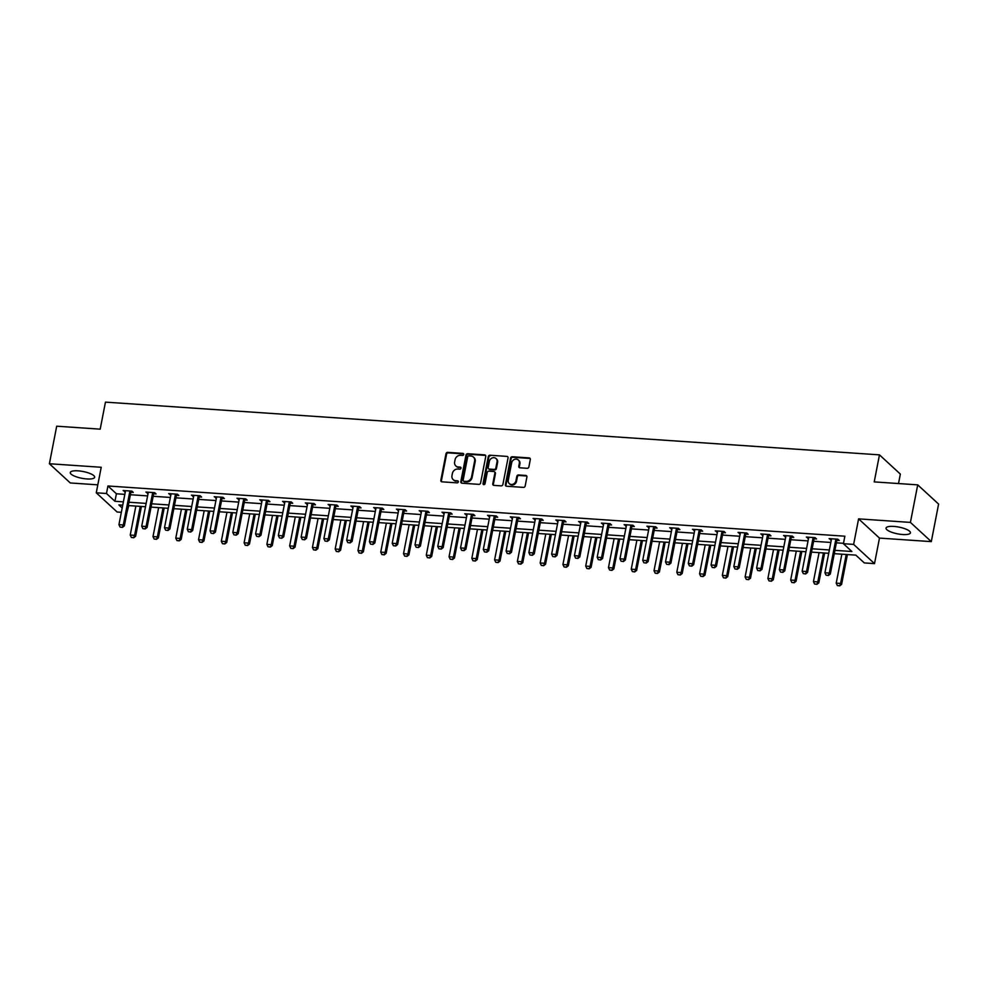 <?xml version="1.0" encoding="UTF-8"?>
<svg xmlns="http://www.w3.org/2000/svg" width="988" height="988" viewBox="0 0 988 988"><rect width="100%" height="100%" fill="white"/><g stroke="black" fill="none" stroke-linecap="round" stroke-linejoin="round"><path stroke-width="1.48" d="M463.743 454.492A1.099 0.963 -47.4 0 0 462.94 453.393L447.712 452.356A1.568 1.371 -47.4 0 0 445.996 453.739L440.833 480.267A1.568 1.371 -47.4 0 0 441.982 481.835L457.209 482.873A1.099 0.963 -47.4 0 0 457.617 480.81L455.641 480.674A5.002 4.384 -47.4 0 1 453.171 479.637A5.002 4.384 -47.4 0 1 451.973 475.648L452.405 473.437A5.002 4.384 -47.4 0 1 457.901 469.028L459.877 469.164A1.099 0.963 -47.4 0 0 460.272 467.102L458.309 466.966A5.002 4.384 -47.4 0 1 455.839 465.928A5.002 4.384 -47.4 0 1 454.641 461.939L455.073 459.729A5.002 4.384 -47.4 0 1 460.569 455.32L462.545 455.456A1.099 0.963 -47.4 0 0 463.743 454.492M463.705 453.949A1.099 0.963 -47.4 0 0 463.508 453.912L448.28 452.875A1.568 1.371 -47.4 0 0 446.564 454.258L441.401 480.786A1.568 1.371 -47.4 0 0 441.537 481.724M458.37 481.366A1.099 0.963 -47.4 0 0 458.173 481.329L455.641 480.674M461.038 467.657A1.099 0.963 -47.4 0 0 460.84 467.62L458.309 466.966M893.831 526.419A12.424 3.446 -169 0 0 886.038 528.098A12.424 3.446 -169 0 0 902.637 534.52A12.424 3.446 -169 0 0 910.43 532.841A12.424 3.446 -169 0 0 893.831 526.419M78.064 470.844A12.424 3.446 -169 0 0 70.272 472.523A12.424 3.446 -169 0 0 86.87 478.945A12.424 3.446 -169 0 0 94.663 477.253A12.424 3.446 -169 0 0 78.064 470.844M527.16 468.3A1.568 1.371 -47.4 0 0 528.876 466.929L530.321 459.482A1.568 1.371 -47.4 0 0 529.173 457.913L512.266 456.752A1.568 1.371 -47.4 0 0 510.549 458.136L505.387 484.663A1.568 1.371 -47.4 0 0 506.535 486.232L523.442 487.393A1.568 1.371 -47.4 0 0 525.171 486.01L526.913 477.019A1.568 1.371 -47.4 0 0 525.764 475.45L518.527 474.956A1.568 1.371 -47.4 0 0 516.81 476.327L515.946 480.786A4.174 3.668 -47.4 0 1 508.277 480.267L511.673 462.804A4.174 3.668 -47.4 0 1 519.342 463.323L518.774 466.237A1.568 1.371 -47.4 0 0 519.923 467.806L527.16 468.3M917.716 484.861L938.6 504.078L931.301 541.622L910.417 522.405L917.716 484.861L874.219 481.897L879.468 454.863L105.457 402.128L100.196 429.163L56.699 426.199L49.4 463.743L101.221 467.275L96.268 492.802L106.482 493.494L107.939 485.985L844.876 536.2L843.419 543.709L853.632 544.4L874.516 563.617L864.302 562.925L855.83 555.133L834.267 553.663M910.417 522.405L858.597 518.873L853.632 544.4M485.763 456.444A1.568 1.371 -47.4 0 0 484.614 454.875L467.707 453.714A1.568 1.371 -47.4 0 0 465.99 455.098L460.828 481.625A1.568 1.371 -47.4 0 0 461.976 483.206L478.884 484.355A1.568 1.371 -47.4 0 0 480.6 482.971L485.763 456.444M489.986 455.233L506.893 456.394A1.568 1.371 -47.4 0 1 508.042 457.963L502.88 484.491A1.568 1.371 -47.4 0 1 501.163 485.874L493.926 485.38A1.568 1.371 -47.4 0 1 492.777 483.811L494.877 473.042A1.568 1.371 -47.4 0 0 493.728 471.474L488.924 471.153A1.568 1.371 -47.4 0 0 487.208 472.523L485.034 483.725A1.099 0.963 -47.4 0 1 483.021 483.589L488.27 456.617A1.568 1.371 -47.4 0 1 489.986 455.233L506.893 456.394M49.4 463.743L70.284 482.959L97.812 484.836M898.512 483.552L900.352 474.092L879.468 454.863M107.939 485.985L116.411 493.778L124.834 494.358M130.391 494.729L147.607 495.902M153.165 496.285L170.381 497.458M175.938 497.829L193.154 499.002M198.712 499.385L215.927 500.558M221.485 500.941L238.701 502.114M244.258 502.484L261.474 503.658M267.032 504.041L284.248 505.214M289.805 505.597L307.021 506.77M312.579 507.14L329.794 508.314M335.352 508.697L352.568 509.87M358.125 510.253L375.341 511.426M380.899 511.796L398.115 512.97M403.672 513.352L420.888 514.526M426.446 514.909L443.661 516.082M449.231 516.452L466.435 517.626M472.005 518.008L489.208 519.182M494.778 519.565L511.982 520.725M517.551 521.108L534.755 522.282M540.325 522.664L557.528 523.838M563.098 524.208L580.302 525.381M585.872 525.764L603.075 526.937M608.645 527.32L625.849 528.494M631.418 528.864L648.622 530.037M654.192 530.42L671.395 531.593M676.965 531.976L694.169 533.149M699.739 533.52L716.955 534.693M722.512 535.076L739.728 536.249M745.285 536.632L762.501 537.805M768.059 538.176L785.275 539.349M790.832 539.732L808.048 540.905M813.606 541.288L830.822 542.449M836.379 542.832L843.493 543.314M130.996 492.246L133.294 492.407L131.886 491.11L123.13 490.505L125.315 491.863M153.77 493.802L156.067 493.951L154.659 492.654L145.903 492.061L148.089 493.407M176.543 495.346L178.84 495.507L177.432 494.21L168.676 493.617L170.862 494.963M199.317 496.902L201.614 497.063L200.206 495.766L191.45 495.161L193.636 496.519M222.09 498.458L224.387 498.607L222.979 497.31L214.223 496.717L216.409 498.063M244.863 500.002L247.161 500.163L245.753 498.866L236.997 498.261L239.182 499.619M267.637 501.558L269.934 501.719L268.526 500.41L259.77 499.817L261.956 501.175M290.41 503.114L292.707 503.263L291.299 501.966L282.543 501.373L284.729 502.719M313.184 504.658L315.493 504.819L314.073 503.522L305.317 502.917L307.503 504.275M335.957 506.214L338.267 506.375L336.846 505.066L328.09 504.473L330.276 505.831M358.73 507.758L361.04 507.918L359.62 506.622L350.864 506.029L353.049 507.375M381.504 509.314L383.813 509.475L382.393 508.178L373.637 507.573L375.823 508.931M404.277 510.87L406.587 511.018L405.166 509.722L396.41 509.129L398.596 510.475M427.051 512.414L429.36 512.574L427.94 511.278L419.184 510.685L421.37 512.031M449.824 513.97L452.134 514.131L450.713 512.834L441.957 512.229L444.143 513.587M472.597 515.526L474.907 515.674L473.487 514.378L464.731 513.785L466.916 515.131M495.371 517.07L497.68 517.23L496.26 515.934L487.504 515.341L489.69 516.687M518.144 518.626L520.454 518.786L519.046 517.49L510.277 516.885L512.476 518.243M540.918 520.182L543.227 520.33L541.819 519.033L533.051 518.441L535.249 519.787M563.691 521.726L566.001 521.886L564.593 520.59L555.824 519.997L558.022 521.343M586.464 523.282L588.774 523.442L587.366 522.133L578.598 521.541L580.796 522.899M609.238 524.838L611.547 524.986L610.139 523.689L601.371 523.097L603.569 524.443M632.024 526.382L634.321 526.542L632.913 525.246L624.144 524.64L626.343 525.999M654.797 527.938L657.094 528.098L655.686 526.789L646.918 526.196L649.116 527.555M677.57 529.494L679.868 529.642L678.46 528.345L669.691 527.753L671.889 529.099M700.344 531.038L702.641 531.198L701.233 529.901L692.465 529.296L694.663 530.655M723.117 532.594L725.414 532.742L724.006 531.445L715.238 530.852L717.436 532.199M745.891 534.138L748.188 534.298L746.78 533.001L738.024 532.409L740.21 533.755M768.664 535.694L770.961 535.854L769.553 534.557L760.797 533.952L762.983 535.311M791.437 537.25L793.735 537.398L792.327 536.101L783.57 535.508L785.756 536.855M814.211 538.793L816.508 538.954L815.1 537.657L806.344 537.064L808.53 538.411M836.984 540.35L839.281 540.51L837.873 539.213L829.117 538.608L831.303 539.967M858.597 518.873L879.481 538.09L931.301 541.622M879.481 538.09L874.516 563.617M128.749 505.597L126.909 512.686M121.339 512.303L117.14 512.019L96.268 492.802M834.922 550.341L851.878 551.502L843.419 543.709M106.482 493.494L114.941 501.286L123.377 501.855M128.934 502.237L146.15 503.411M151.707 503.794L168.923 504.967M174.481 505.337L191.697 506.511M197.254 506.893L214.47 508.067M220.028 508.45L237.244 509.623M242.801 509.993L260.017 511.166M265.574 511.549L282.79 512.723M288.348 513.105L305.564 514.279M311.121 514.649L328.337 515.822M333.895 516.205L351.111 517.379M356.668 517.761L373.884 518.935M379.441 519.305L396.657 520.478M402.215 520.861L419.431 522.034M424.988 522.417L442.204 523.591M447.762 523.961L464.978 525.134M470.535 525.517L487.751 526.69M493.308 527.061L510.524 528.234M516.082 528.617L533.298 529.79M538.855 530.173L556.071 531.346M561.629 531.717L578.845 532.89M584.402 533.273L601.618 534.446M607.188 534.829L624.391 536.002M629.961 536.373L647.165 537.546M652.735 537.929L669.938 539.102M675.508 539.485L692.712 540.658M698.281 541.029L715.485 542.202M721.055 542.585L738.258 543.758M743.828 544.141L761.032 545.314M766.602 545.685L783.805 546.858M789.375 547.241L806.579 548.414M812.148 548.797L829.352 549.958M122.722 505.189L118.893 504.917L122.191 507.956M828.71 553.292L811.494 552.119M805.936 551.736L788.72 550.563M783.163 550.18L765.947 549.007M760.39 548.636L743.174 547.463M737.616 547.08L720.4 545.907M714.843 545.524L697.627 544.351M692.069 543.98L674.853 542.807M669.296 542.424L652.08 541.251M646.523 540.868L629.307 539.695M623.749 539.325L606.533 538.151M600.976 537.768L583.76 536.595M578.202 536.212L560.986 535.039M555.429 534.669L538.213 533.495M532.656 533.112L515.44 531.939M509.882 531.569L492.666 530.395M487.109 530.013L469.893 528.839M464.335 528.457L447.119 527.283M441.562 526.913L424.346 525.74M418.789 525.357L401.573 524.183M396.015 523.801L378.799 522.627M373.242 522.257L356.026 521.084M350.468 520.701L333.252 519.527M327.695 519.145L310.479 517.971M304.922 517.601L287.706 516.428M282.148 516.045L264.932 514.871M259.375 514.489L242.159 513.315M236.589 512.945L219.385 511.772M213.816 511.389L196.612 510.216M191.042 509.833L173.839 508.672M168.269 508.289L151.065 507.116M145.495 506.733L128.292 505.56M116.411 493.778L114.941 501.286M124.537 491.802L124.772 490.616M147.311 493.358L147.545 492.172M170.084 494.914L170.319 493.728M192.858 496.458L193.092 495.272M215.631 498.014L215.866 496.828M238.404 499.57L238.639 498.384M261.178 501.114L261.412 499.928M283.951 502.67L284.186 501.484M306.725 504.226L306.959 503.028M329.498 505.77L329.733 504.584M352.271 507.326L352.506 506.14M375.045 508.882L375.279 507.684M397.818 510.426L398.053 509.24M420.592 511.982L420.826 510.796M443.365 513.525L443.6 512.34M466.138 515.081L466.373 513.896M488.912 516.638L489.146 515.452M511.698 518.181L511.92 516.996M534.471 519.737L534.693 518.552M557.244 521.294L557.467 520.108M580.018 522.837L580.24 521.652M602.791 524.393L603.013 523.208M625.565 525.949L625.787 524.751M648.338 527.493L648.56 526.308M671.111 529.049L671.334 527.864M693.885 530.605L694.107 529.407M716.658 532.149L716.88 530.964M739.432 533.705L739.654 532.52M762.205 535.249L762.427 534.063M784.978 536.805L785.201 535.62M807.752 538.361L807.986 537.176M830.525 539.905L830.76 538.719M455.839 465.928L456.394 466.447A5.002 4.384 -47.4 0 0 458.864 467.485M453.171 479.637L453.739 480.156A5.002 4.384 -47.4 0 0 456.209 481.193M485.627 455.505A1.568 1.371 -47.4 0 0 485.182 455.394L468.275 454.233A1.568 1.371 -47.4 0 0 466.546 455.616L461.396 482.144A1.568 1.371 -47.4 0 0 461.532 483.095M468.88 455.888A1.099 0.963 -47.4 0 0 467.682 456.851L463.15 480.143A1.099 0.963 -47.4 0 0 463.952 481.242L466.027 481.391A5.002 4.384 -47.4 0 0 471.535 476.982L474.623 461.063A5.002 4.384 -47.4 0 0 473.425 457.074A5.002 4.384 -47.4 0 0 470.955 456.036L468.88 455.888M463.409 481.02L463.977 481.539A1.099 0.963 -47.4 0 0 464.521 481.761L463.952 481.242M473.425 457.074L473.993 457.592A5.002 4.384 -47.4 0 1 475.191 461.581L472.091 477.5A5.002 4.384 -47.4 0 1 466.595 481.909L464.521 481.761M494.494 471.795L495.062 472.313A1.568 1.371 -47.4 0 1 495.445 473.561L493.345 484.33A1.568 1.371 -47.4 0 0 493.481 485.269M490.554 455.752A1.568 1.371 -47.4 0 0 488.838 457.135L483.589 484.108A1.099 0.963 -47.4 0 0 483.626 484.651M497.05 461.878A4.174 3.668 -47.4 0 0 489.381 461.359L488.183 467.509A1.568 1.371 -47.4 0 0 489.332 469.078L494.124 469.411A1.568 1.371 -47.4 0 0 495.853 468.028L497.05 461.878L497.606 462.396A4.174 3.668 -47.4 0 0 496.606 459.062L496.038 458.543M488.554 468.757L489.122 469.275A1.568 1.371 -47.4 0 0 489.887 469.596L489.332 469.078M497.606 462.396L496.408 468.559A1.568 1.371 -47.4 0 1 494.692 469.93L489.887 469.596M518.342 459.988L518.91 460.507A4.174 3.668 -47.4 0 1 519.91 463.841L519.342 466.756A1.568 1.371 -47.4 0 0 519.478 467.695M509.277 483.601L509.845 484.12A4.174 3.668 -47.4 0 0 516.514 481.317L515.946 480.786M526.777 476.08A1.568 1.371 -47.4 0 0 526.332 475.969L519.095 475.475A1.568 1.371 -47.4 0 0 517.379 476.846L516.514 481.317M530.186 458.543A1.568 1.371 -47.4 0 0 529.741 458.432L512.834 457.271A1.568 1.371 -47.4 0 0 511.117 458.654L505.955 485.182A1.568 1.371 -47.4 0 0 506.091 486.121M135.862 506.078L130.231 535.051L134.603 535.348L140.234 506.375M133.553 537.608L131.367 537.46L133.726 537.768L134.603 535.348L135.628 536.286L141.42 506.461M130.231 535.051L131.367 537.46M133.726 537.768L135.628 536.286M120.079 527.073L122.438 527.382L120.079 527.073L118.943 524.653L125.365 491.616A1.593 1.396 -47.4 0 0 125.377 491.16L125.328 490.653M130.144 490.987L129.897 491.468A1.593 1.396 -47.4 0 0 129.737 491.913L123.315 524.961L124.34 525.888L122.438 527.382M131.589 491.085L130.91 492.407A1.593 1.396 -47.4 0 0 130.762 492.851L124.34 525.888M118.943 524.653L123.315 524.961L122.265 527.221M158.636 507.634L153.004 536.595L157.376 536.892L163.008 507.931M156.326 539.164L154.14 539.016L156.499 539.325L157.376 536.892L158.401 537.83L164.193 508.005M153.004 536.595L154.14 539.016M156.499 539.325L158.401 537.83M181.409 509.178L175.778 538.151L180.149 538.448L185.781 509.475M179.1 540.72L176.914 540.572L179.273 540.868L180.149 538.448L181.174 539.386L186.967 509.561M175.778 538.151L176.914 540.572M179.273 540.868L181.174 539.386M142.852 528.629L145.211 528.926L142.852 528.629L141.716 526.209L148.138 493.173A1.593 1.396 -47.4 0 0 148.151 492.716L148.101 492.209M152.918 492.543L152.671 493.024A1.593 1.396 -47.4 0 0 152.51 493.469L146.088 526.505L147.113 527.444L145.211 528.926M154.363 492.642L153.683 493.951A1.593 1.396 -47.4 0 0 153.535 494.408L147.113 527.444M141.716 526.209L146.088 526.505L145.038 528.778M165.626 530.173L167.985 530.482L165.626 530.173L164.49 527.765L170.912 494.729A1.593 1.396 -47.4 0 0 170.924 494.259L170.875 493.765M175.691 494.086L175.444 494.568A1.593 1.396 -47.4 0 0 175.296 495.025L168.874 528.061L169.887 529L167.985 530.482M177.136 494.185L176.457 495.507A1.593 1.396 -47.4 0 0 176.309 495.951L169.887 529M164.49 527.765L168.874 528.061L167.812 530.321M204.183 510.734L198.551 539.707L202.923 540.004L208.554 511.031M201.873 542.264L199.687 542.116L202.046 542.424L202.923 540.004L203.948 540.93L209.74 511.117M198.551 539.707L199.687 542.116M202.046 542.424L203.948 540.93M226.956 512.29L221.324 541.251L225.696 541.548L231.328 512.587M224.647 543.82L222.461 543.672L224.819 543.98L225.696 541.548L226.721 542.486L232.513 512.661M221.324 541.251L222.461 543.672M224.819 543.98L226.721 542.486M249.729 513.834L244.098 542.807L248.482 543.104L254.101 514.131M247.42 545.376L245.234 545.228L247.593 545.524L248.482 543.104L249.495 544.042L255.287 514.217M244.098 542.807L245.234 545.228M247.593 545.524L249.495 544.042M188.399 531.729L190.758 532.038L188.399 531.729L187.263 529.309L193.685 496.272A1.593 1.396 -47.4 0 0 193.71 495.815L193.648 495.309M198.465 495.643L198.218 496.124A1.593 1.396 -47.4 0 0 198.069 496.569L191.647 529.617L192.66 530.544L190.758 532.038M199.909 495.741L199.243 497.063A1.593 1.396 -47.4 0 0 199.082 497.507L192.66 530.544M187.263 529.309L191.647 529.617L190.585 531.877M211.173 533.285L213.532 533.582L211.173 533.285L210.036 530.865L216.458 497.829A1.593 1.396 -47.4 0 0 216.483 497.372L216.421 496.865M221.238 497.199L220.991 497.68A1.593 1.396 -47.4 0 0 220.843 498.125L214.421 531.161L215.433 532.1L213.532 533.582M222.683 497.297L222.016 498.607A1.593 1.396 -47.4 0 0 221.855 499.064L215.433 532.1M210.036 530.865L214.421 531.161L213.359 533.434M233.946 534.829L236.305 535.138L233.946 534.829L232.81 532.421L239.232 499.385A1.593 1.396 -47.4 0 0 239.257 498.915L239.195 498.421M244.011 498.742L243.764 499.224A1.593 1.396 -47.4 0 0 243.616 499.681L237.194 532.717L238.207 533.656L236.305 535.138M245.456 498.841L244.789 500.163A1.593 1.396 -47.4 0 0 244.629 500.607L238.207 533.656M232.81 532.421L237.194 532.717L236.132 534.977M256.719 536.385L259.078 536.694L256.719 536.385L255.583 533.965L262.005 500.928A1.593 1.396 -47.4 0 0 262.03 500.471L261.968 499.965M266.785 500.299L266.538 500.78A1.593 1.396 -47.4 0 0 266.389 501.225L259.968 534.261L260.98 535.2L259.078 536.694M268.23 500.397L267.563 501.719A1.593 1.396 -47.4 0 0 267.402 502.163L260.98 535.2M255.583 533.965L259.968 534.261L258.918 536.533M279.493 537.941L281.852 538.238L279.493 537.941L278.357 535.521L284.779 502.484A1.593 1.396 -47.4 0 0 284.803 502.028L284.742 501.521M289.558 501.855L289.311 502.336A1.593 1.396 -47.4 0 0 289.163 502.781L282.741 535.817L283.754 536.756L281.852 538.238M291.015 501.941L290.336 503.263A1.593 1.396 -47.4 0 0 290.176 503.719L283.754 536.756M278.357 535.521L282.741 535.817L281.691 538.09M302.266 539.485L304.625 539.794L302.266 539.485L301.13 537.077L307.552 504.028A1.593 1.396 -47.4 0 0 307.577 503.571L307.515 503.077M312.332 503.398L312.084 503.88A1.593 1.396 -47.4 0 0 311.936 504.337L305.514 537.373L306.527 538.299L304.625 539.794M313.789 503.497L313.11 504.819A1.593 1.396 -47.4 0 0 312.949 505.263L306.527 538.299M301.13 537.077L305.514 537.373L304.465 539.633M325.04 541.041L327.399 541.35L325.04 541.041L323.903 538.621L330.325 505.584A1.593 1.396 -47.4 0 0 330.35 505.127L330.288 504.621M335.105 504.954L334.858 505.436A1.593 1.396 -47.4 0 0 334.71 505.881L328.288 538.917L329.3 539.856L327.399 541.35M336.562 505.053L335.883 506.375A1.593 1.396 -47.4 0 0 335.722 506.819L329.3 539.856M323.903 538.621L328.288 538.917L327.238 541.189M347.813 542.597L350.172 542.894L347.813 542.597L346.677 540.177L353.099 507.14A1.593 1.396 -47.4 0 0 353.124 506.683L353.062 506.177M357.878 506.498L357.631 506.98A1.593 1.396 -47.4 0 0 357.483 507.437L351.061 540.473L352.074 541.412L350.172 542.894M359.336 506.597L358.656 507.918A1.593 1.396 -47.4 0 0 358.496 508.375L352.074 541.412M346.677 540.177L351.061 540.473L350.011 542.745M370.586 544.141L372.945 544.45L370.586 544.141L369.45 541.733L375.872 508.684A1.593 1.396 -47.4 0 0 375.897 508.227L375.835 507.721M380.664 508.054L380.405 508.536A1.593 1.396 -47.4 0 0 380.257 508.993L373.834 542.029L374.847 542.955L372.945 544.45M382.109 508.153L381.43 509.475A1.593 1.396 -47.4 0 0 381.269 509.919L374.847 542.955M369.45 541.733L373.834 542.029L372.785 544.289M393.36 545.697L395.719 546.006L393.36 545.697L392.224 543.277L398.646 510.24A1.593 1.396 -47.4 0 0 398.67 509.783L398.609 509.277M403.437 509.61L403.178 510.092A1.593 1.396 -47.4 0 0 403.03 510.537L396.608 543.573L397.621 544.512L395.719 546.006M404.882 509.709L404.203 511.018A1.593 1.396 -47.4 0 0 404.043 511.475L397.621 544.512M392.224 543.277L396.608 543.573L395.558 545.845M416.133 547.241L418.492 547.55L416.133 547.241L414.997 544.833L421.419 511.796A1.593 1.396 -47.4 0 0 421.444 511.327L421.382 510.833M426.211 511.154L425.964 511.636A1.593 1.396 -47.4 0 0 425.803 512.093L419.381 545.129L420.394 546.068L418.492 547.55M427.656 511.253L426.977 512.574A1.593 1.396 -47.4 0 0 426.816 513.031L420.394 546.068M414.997 544.833L419.381 545.129L418.332 547.401M438.907 548.797L441.266 549.106L438.907 548.797L437.77 546.376L444.192 513.34A1.593 1.396 -47.4 0 0 444.217 512.883L444.155 512.377M448.984 512.71L448.737 513.192A1.593 1.396 -47.4 0 0 448.577 513.637L442.155 546.685L443.167 547.611L441.266 549.106M450.429 512.809L449.75 514.131A1.593 1.396 -47.4 0 0 449.589 514.575L443.167 547.611M437.77 546.376L442.155 546.685L441.105 548.945M461.68 550.353L464.039 550.649L461.68 550.353L460.544 547.932L466.966 514.896A1.593 1.396 -47.4 0 0 466.991 514.439L466.929 513.933M471.758 514.266L471.511 514.748A1.593 1.396 -47.4 0 0 471.35 515.193L464.928 548.229L465.941 549.167L464.039 550.649M473.203 514.365L472.523 515.674A1.593 1.396 -47.4 0 0 472.363 516.131L465.941 549.167M460.544 547.932L464.928 548.229L463.878 550.501M484.453 551.897L486.812 552.206L484.453 551.897L483.317 549.489L489.739 516.452A1.593 1.396 -47.4 0 0 489.764 515.983L489.702 515.489M494.531 515.81L494.284 516.292A1.593 1.396 -47.4 0 0 494.124 516.749L487.702 549.785L488.714 550.724L486.812 552.206M495.976 515.909L495.297 517.23A1.593 1.396 -47.4 0 0 495.136 517.675L488.714 550.724M483.317 549.489L487.702 549.785L486.652 552.045M507.227 553.453L509.598 553.762L507.227 553.453L506.091 551.032L512.513 517.996A1.593 1.396 -47.4 0 0 512.537 517.539L512.476 517.033M517.304 517.366L517.057 517.848A1.593 1.396 -47.4 0 0 516.897 518.292L510.475 551.341L511.488 552.267L509.598 553.762M518.749 517.465L518.07 518.786A1.593 1.396 -47.4 0 0 517.91 519.231L511.488 552.267M506.091 551.032L510.475 551.341L509.425 553.601M530.013 555.009L532.371 555.305L530.013 555.009L528.864 552.588L535.286 519.552A1.593 1.396 -47.4 0 0 535.311 519.095L535.249 518.589M540.078 518.922L539.831 519.404A1.593 1.396 -47.4 0 0 539.67 519.849L533.248 552.885L534.261 553.823L532.371 555.305M541.523 519.021L540.844 520.33A1.593 1.396 -47.4 0 0 540.683 520.787L534.261 553.823M528.864 552.588L533.248 552.885L532.199 555.157M552.786 556.553L555.145 556.861L552.786 556.553L551.637 554.144L558.059 521.108A1.593 1.396 -47.4 0 0 558.084 520.639L558.022 520.145M562.851 520.466L562.604 520.948A1.593 1.396 -47.4 0 0 562.444 521.405L556.022 554.441L557.034 555.38L555.145 556.861M564.296 520.565L563.617 521.886A1.593 1.396 -47.4 0 0 563.456 522.331L557.034 555.38M551.637 554.144L556.022 554.441L554.972 556.701M575.559 558.109L577.918 558.418L575.559 558.109L574.411 555.688L580.833 522.652A1.593 1.396 -47.4 0 0 580.858 522.195L580.796 521.689M585.625 522.022L585.378 522.504A1.593 1.396 -47.4 0 0 585.217 522.948L578.795 555.985L579.808 556.923L577.918 558.418M587.07 522.121L586.39 523.442A1.593 1.396 -47.4 0 0 586.23 523.887L579.808 556.923M574.411 555.688L578.795 555.985L577.745 558.257M598.333 559.665L600.692 559.961L598.333 559.665L597.184 557.244L603.606 524.208A1.593 1.396 -47.4 0 0 603.631 523.751L603.569 523.245M608.398 523.578L608.151 524.06A1.593 1.396 -47.4 0 0 607.991 524.505L601.569 557.541L602.581 558.479L600.692 559.961M609.843 523.677L609.164 524.986A1.593 1.396 -47.4 0 0 609.003 525.443L602.581 558.479M597.184 557.244L601.569 557.541L600.519 559.813M272.503 515.39L266.871 544.351L271.255 544.66L276.875 515.687M270.193 546.92L268.007 546.772L270.366 547.08L271.255 544.66L272.268 545.586L278.06 515.773M266.871 544.351L268.007 546.772M270.366 547.08L272.268 545.586M295.276 516.946L289.645 545.907L294.029 546.203L299.66 517.243M292.967 548.476L290.781 548.328L293.14 548.624L294.029 546.203L295.042 547.142L300.834 517.317M289.645 545.907L290.781 548.328M293.14 548.624L295.042 547.142M318.05 518.49L312.418 547.463L316.802 547.76L322.434 518.786M315.74 550.032L313.554 549.871L315.913 550.18L316.802 547.76L317.815 548.698L323.607 518.873M312.418 547.463L313.554 549.871M315.913 550.18L317.815 548.698M340.823 520.046L335.191 549.007L339.576 549.316L345.207 520.343M338.526 551.576L336.328 551.428L338.686 551.736L339.576 549.316L340.588 550.242L346.38 520.417M335.191 549.007L336.328 551.428M338.686 551.736L340.588 550.242M363.596 521.59L357.965 550.563L362.349 550.859L367.981 521.899M361.299 553.132L359.101 552.984L361.46 553.28L362.349 550.859L363.362 551.798L369.154 521.973M357.965 550.563L359.101 552.984M361.46 553.28L363.362 551.798M386.37 523.146L380.738 552.119L385.122 552.416L390.754 523.442M384.073 554.676L381.874 554.527L384.233 554.836L385.122 552.416L386.135 553.354L391.927 523.529M380.738 552.119L381.874 554.527M384.233 554.836L386.135 553.354M409.143 524.702L403.512 553.663L407.896 553.972L413.527 524.999M406.846 556.232L404.648 556.083L407.007 556.392L407.896 553.972L408.909 554.898L414.701 525.073M403.512 553.663L404.648 556.083M407.007 556.392L408.909 554.898M431.917 526.246L426.285 555.219L430.669 555.515L436.301 526.555M429.619 557.788L427.421 557.64L429.78 557.936L430.669 555.515L431.682 556.454L437.474 526.629M426.285 555.219L427.421 557.64M429.78 557.936L431.682 556.454M454.69 527.802L449.058 556.775L453.443 557.071L459.074 528.098M452.393 559.332L450.195 559.183L452.553 559.492L453.443 557.071L454.455 558.01L460.247 528.185M449.058 556.775L450.195 559.183M452.553 559.492L454.455 558.01M477.463 529.358L471.832 558.319L476.216 558.615L481.848 529.654M475.166 560.888L472.968 560.739L475.327 561.048L476.216 558.615L477.229 559.554L483.021 529.729M471.832 558.319L472.968 560.739M475.327 561.048L477.229 559.554M500.237 530.902L494.605 559.875L498.989 560.171L504.621 531.198M497.94 562.444L495.741 562.296L498.1 562.592L498.989 560.171L500.002 561.11L505.794 531.285M494.605 559.875L495.741 562.296M498.1 562.592L500.002 561.11M523.01 532.458L517.379 561.431L521.763 561.727L527.394 532.754M520.713 563.987L518.515 563.839L520.874 564.148L521.763 561.727L522.776 562.654L528.568 532.841M517.379 561.431L518.515 563.839M520.874 564.148L522.776 562.654M545.784 534.014L540.152 562.975L544.536 563.271L550.168 534.31M543.486 565.544L541.288 565.395L543.647 565.704L544.536 563.271L545.549 564.21L551.341 534.385M540.152 562.975L541.288 565.395M543.647 565.704L545.549 564.21M568.557 535.558L562.925 564.531L567.31 564.827L572.941 535.854M566.26 567.1L564.062 566.951L566.42 567.248L567.31 564.827L568.322 565.766L574.127 535.941M562.925 564.531L564.062 566.951M566.42 567.248L568.322 565.766M591.33 537.114L585.699 566.087L590.083 566.383L595.715 537.41M589.033 568.643L586.835 568.495L589.194 568.804L590.083 566.383L591.096 567.31L596.9 537.497M585.699 566.087L586.835 568.495M589.194 568.804L591.096 567.31M614.104 538.67L608.472 567.631L612.856 567.927L618.488 538.966M611.807 570.2L609.621 570.051L611.98 570.36L612.856 567.927L613.869 568.866L619.674 539.04M608.472 567.631L609.621 570.051M611.98 570.36L613.869 568.866M636.877 540.214L631.246 569.187L635.63 569.483L641.261 540.51M634.58 571.756L632.394 571.595L634.753 571.904L635.63 569.483L636.643 570.422L642.447 540.597M631.246 569.187L632.394 571.595M634.753 571.904L636.643 570.422M659.651 541.77L654.019 570.731L658.403 571.039L664.035 542.066M657.353 573.299L655.168 573.151L657.526 573.46L658.403 571.039L659.416 571.966L665.22 542.153M654.019 570.731L655.168 573.151M657.526 573.46L659.416 571.966M682.424 543.314L676.792 572.287L681.177 572.583L686.808 543.622M680.127 574.855L677.941 574.707L680.3 575.004L681.177 572.583L682.189 573.522L687.994 543.696M676.792 572.287L677.941 574.707M680.3 575.004L682.189 573.522M705.197 544.87L699.566 573.843L703.95 574.139L709.582 545.166M702.9 576.399L700.714 576.251L703.073 576.56L703.95 574.139L704.963 575.078L710.767 545.253M699.566 573.843L700.714 576.251M703.073 576.56L704.963 575.078M621.106 561.209L623.465 561.517L621.106 561.209L619.958 558.8L626.38 525.752A1.593 1.396 -47.4 0 0 626.404 525.295L626.343 524.801M631.171 525.122L630.924 525.604A1.593 1.396 -47.4 0 0 630.764 526.061L624.342 559.097L625.355 560.023L623.465 561.517M632.616 525.221L631.937 526.542A1.593 1.396 -47.4 0 0 631.777 526.987L625.355 560.023M619.958 558.8L624.342 559.097L623.292 561.357M643.88 562.765L646.238 563.074L643.88 562.765L642.731 560.344L649.153 527.308A1.593 1.396 -47.4 0 0 649.178 526.851L649.116 526.345M653.945 526.678L653.698 527.16A1.593 1.396 -47.4 0 0 653.537 527.604L647.115 560.641L648.128 561.579L646.238 563.074M655.39 526.777L654.711 528.098A1.593 1.396 -47.4 0 0 654.55 528.543L648.128 561.579M642.731 560.344L647.115 560.641L646.066 562.913M666.653 564.321L669.012 564.617L666.653 564.321L665.504 561.9L671.926 528.864A1.593 1.396 -47.4 0 0 671.951 528.407L671.889 527.901M676.718 528.222L676.471 528.704A1.593 1.396 -47.4 0 0 676.311 529.16L669.889 562.197L670.901 563.135L669.012 564.617M678.163 528.321L677.484 529.642A1.593 1.396 -47.4 0 0 677.323 530.099L670.901 563.135M665.504 561.9L669.889 562.197L668.839 564.469M689.426 565.865L691.785 566.173L689.426 565.865L688.278 563.456L694.7 530.408A1.593 1.396 -47.4 0 0 694.725 529.951L694.675 529.457M699.492 529.778L699.245 530.26A1.593 1.396 -47.4 0 0 699.084 530.717L692.662 563.753L693.675 564.679L691.785 566.173M700.937 529.877L700.257 531.198A1.593 1.396 -47.4 0 0 700.097 531.643L693.675 564.679M688.278 563.456L692.662 563.753L691.612 566.013M727.971 546.426L722.339 575.387L726.723 575.695L732.355 546.722M725.674 577.955L723.488 577.807L725.847 578.116L726.723 575.695L727.736 576.621L733.541 546.796M722.339 575.387L723.488 577.807M725.847 578.116L727.736 576.621M712.2 567.421L714.559 567.73L712.2 567.421L711.064 565L717.486 531.964A1.593 1.396 -47.4 0 0 717.498 531.507L717.449 531.001M722.265 531.334L722.018 531.816A1.593 1.396 -47.4 0 0 721.858 532.26L715.436 565.297L716.448 566.235L714.559 567.73M723.71 531.433L723.031 532.742A1.593 1.396 -47.4 0 0 722.87 533.199L716.448 566.235M711.064 565L715.436 565.297L714.386 567.569M750.744 547.97L745.113 576.943L749.497 577.239L755.128 548.278M748.447 579.511L746.261 579.363L748.62 579.66L749.497 577.239L750.51 578.178L756.314 548.352M745.113 576.943L746.261 579.363M748.62 579.66L750.51 578.178M734.973 568.965L737.332 569.273L734.973 568.965L733.837 566.556L740.259 533.52A1.593 1.396 -47.4 0 0 740.271 533.051L740.222 532.557M745.038 532.878L744.791 533.359A1.593 1.396 -47.4 0 0 744.631 533.816L738.209 566.853L739.222 567.791L737.332 569.273M746.483 532.977L745.804 534.298A1.593 1.396 -47.4 0 0 745.644 534.755L739.222 567.791M733.837 566.556L738.209 566.853L737.159 569.125M773.518 549.526L767.886 578.499L772.27 578.795L777.902 549.822M771.22 581.055L769.035 580.907L771.393 581.216L772.27 578.795L773.283 579.734L779.087 549.908M767.886 578.499L769.035 580.907M771.393 581.216L773.283 579.734M757.747 570.521L760.105 570.829L757.747 570.521L756.61 568.1L763.032 535.064A1.593 1.396 -47.4 0 0 763.045 534.607L762.995 534.1M767.812 534.434L767.565 534.916A1.593 1.396 -47.4 0 0 767.404 535.36L760.982 568.409L761.995 569.335L760.105 570.829M769.257 534.533L768.578 535.854A1.593 1.396 -47.4 0 0 768.417 536.299L761.995 569.335M756.61 568.1L760.982 568.409L759.933 570.669M796.291 551.082L790.672 580.042L795.044 580.339L800.675 551.378M793.994 582.611L791.808 582.463L794.167 582.772L795.044 580.339L796.056 581.277L801.861 551.452M790.672 580.042L791.808 582.463M794.167 582.772L796.056 581.277M780.52 572.077L782.879 572.373L780.52 572.077L779.384 569.656L785.806 536.62A1.593 1.396 -47.4 0 0 785.818 536.163L785.769 535.657M790.585 535.99L790.338 536.472A1.593 1.396 -47.4 0 0 790.178 536.916L783.756 569.953L784.768 570.891L782.879 572.373M792.03 536.089L791.351 537.398A1.593 1.396 -47.4 0 0 791.19 537.855L784.768 570.891M779.384 569.656L783.756 569.953L782.706 572.225M819.064 552.625L813.445 581.599L817.817 581.895L823.449 552.922M816.767 584.167L814.581 584.019L816.94 584.316L817.817 581.895L818.83 582.834L824.634 553.008M813.445 581.599L814.581 584.019M816.94 584.316L818.83 582.834M803.293 573.62L805.652 573.929L803.293 573.62L802.157 571.212L808.579 538.176A1.593 1.396 -47.4 0 0 808.592 537.707L808.542 537.213M813.359 537.534L813.112 538.015A1.593 1.396 -47.4 0 0 812.951 538.472L806.529 571.509L807.542 572.447L805.652 573.929M814.804 537.633L814.124 538.954A1.593 1.396 -47.4 0 0 813.964 539.399L807.542 572.447M802.157 571.212L806.529 571.509L805.479 573.769M841.85 554.182L836.219 583.155L840.59 583.451L846.222 554.478M839.541 585.711L837.355 585.563L839.714 585.872L840.59 583.451L841.603 584.377L847.408 554.564M836.219 583.155L837.355 585.563M839.714 585.872L841.603 584.377M826.067 575.177L828.426 575.485L826.067 575.177L824.931 572.756L831.353 539.72A1.593 1.396 -47.4 0 0 831.365 539.263L831.316 538.756M836.132 539.09L835.885 539.572A1.593 1.396 -47.4 0 0 835.725 540.016L829.303 573.065L830.328 573.991L828.426 575.485M837.577 539.189L836.898 540.51A1.593 1.396 -47.4 0 0 836.75 540.955L830.328 573.991M824.931 572.756L829.303 573.065L828.253 575.325M129.737 491.913L130.762 492.851M129.897 491.468L130.91 492.407M152.51 493.469L153.535 494.408M152.671 493.024L153.683 493.951M175.296 495.025L176.309 495.951M175.444 494.568L176.457 495.507M198.069 496.569L199.082 497.507M198.218 496.124L199.243 497.063M220.843 498.125L221.855 499.064M220.991 497.68L222.016 498.607M243.616 499.681L244.629 500.607M243.764 499.224L244.789 500.163M266.389 501.225L267.402 502.163M266.538 500.78L267.563 501.719M289.163 502.781L290.176 503.719M289.311 502.336L290.336 503.263M311.936 504.337L312.949 505.263M312.084 503.88L313.11 504.819M334.71 505.881L335.722 506.819M334.858 505.436L335.883 506.375M357.483 507.437L358.496 508.375M357.631 506.98L358.656 507.918M380.257 508.993L381.269 509.919M380.405 508.536L381.43 509.475M403.03 510.537L404.043 511.475M403.178 510.092L404.203 511.018M425.803 512.093L426.816 513.031M425.964 511.636L426.977 512.574M448.577 513.637L449.589 514.575M448.737 513.192L449.75 514.131M471.35 515.193L472.363 516.131M471.511 514.748L472.523 515.674M494.124 516.749L495.136 517.675M494.284 516.292L495.297 517.23M516.897 518.292L517.91 519.231M517.057 517.848L518.07 518.786M539.67 519.849L540.683 520.787M539.831 519.404L540.844 520.33M562.444 521.405L563.456 522.331M562.604 520.948L563.617 521.886M585.217 522.948L586.23 523.887M585.378 522.504L586.39 523.442M607.991 524.505L609.003 525.443M608.151 524.06L609.164 524.986M630.764 526.061L631.777 526.987M630.924 525.604L631.937 526.542M653.537 527.604L654.55 528.543M653.698 527.16L654.711 528.098M676.311 529.16L677.323 530.099M676.471 528.704L677.484 529.642M699.084 530.717L700.097 531.643M699.245 530.26L700.257 531.198M721.858 532.26L722.87 533.199M722.018 531.816L723.031 532.742M744.631 533.816L745.644 534.755M744.791 533.359L745.804 534.298M767.404 535.36L768.417 536.299M767.565 534.916L768.578 535.854M790.178 536.916L791.19 537.855M790.338 536.472L791.351 537.398M812.951 538.472L813.964 539.399M813.112 538.015L814.124 538.954M835.725 540.016L836.75 540.955M835.885 539.572L836.898 540.51"/></g></svg>
